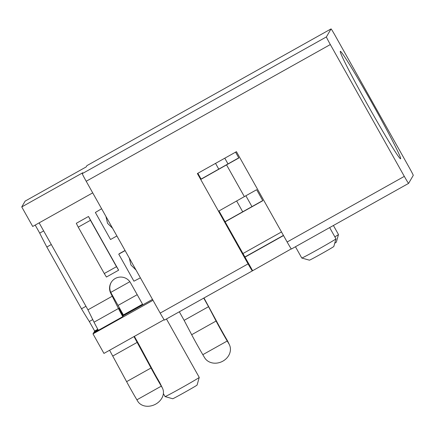 <?xml version="1.0" encoding="UTF-8"?>
<svg xmlns="http://www.w3.org/2000/svg" width="435" height="435" viewBox="0 0 435 435"><rect width="100%" height="100%" fill="white"/><g stroke="black" fill="none" stroke-linecap="round" stroke-linejoin="round"><path stroke-width="0.65" d="M111.197 282.413A11.201 11.19 -149.9 0 0 111.24 293.288L110.99 293.723A11.201 11.19 30.1 0 1 115.275 278.487A11.201 11.19 30.1 0 1 130.522 282.783L142.865 304.783M109.582 350.257L126.612 381.653A21 0.805 -119.3 0 0 136.889 399.825L137.737 401.249A14.002 11.277 153.7 0 0 155.735 404.104A14.002 11.277 153.7 0 0 162.5 388.216A14.002 11.277 153.7 0 0 162.152 387.574L158.362 380.195A9.798 0.375 -119.3 0 1 153.566 371.718L139.771 346.086A11.201 0.43 60.7 0 0 137.482 341.915L134.371 336.375M162.5 388.216L159.563 382.262A14.002 11.277 153.7 0 0 159.215 381.62M111.24 293.288L123.709 315.511M98.392 330.312A11.201 0.43 -119.3 0 1 94.036 322.183L87.946 309.834L39.139 222.861M133.996 336.587L151.021 367.983A21 0.805 60.7 0 0 161.298 386.149L162.152 387.574M123.04 316.174L119.049 308.083L123.333 315.723M110.99 293.723L118.45 308.513A11.201 0.43 60.7 0 0 122.784 316.609M78.251 227.141L76.294 223.313L88.501 216.478L118.635 270.189L116.488 266.688L104.28 273.523L78.251 227.141L90.458 220.3L116.488 266.688M118.63 270.189L106.434 277.024L104.28 273.523M87.946 309.834L112.36 296.164M112.817 356.02L137.232 342.35M88.501 216.478L90.458 220.3M163.381 393.61L165.05 396.584A19.602 0.446 -29.3 0 0 165.061 396.589A19.602 0.446 -29.3 0 0 182.227 387.454A19.602 0.446 -29.3 0 0 199.235 377.422A19.602 0.446 -29.3 0 0 199.241 377.411A19.602 0.446 -29.3 0 0 199.241 377.401L166.464 318.991M172.679 398.71C171.542 399.819 197.425 385.323 197.093 385.035L197.099 385.024M112.611 228.321L107.554 223.313L105.917 216.396M136.003 270.005L130.94 264.991L129.309 258.075M229.006 343.998A14.002 11.952 -25.6 0 1 229.419 344.776A14.002 11.952 -25.6 0 1 222.883 361.137A14.002 11.952 -25.6 0 1 204.591 357.668L202.819 354.677A21 0.805 -119.3 0 1 191.672 334.716L216.086 321.041A21 0.805 60.7 0 0 227.233 341.007L229.006 343.998L227.336 340.529A21 0.805 -119.3 0 1 216.505 321.106L203.977 297.98M229.419 344.776L227.755 341.312A14.002 11.952 154.4 0 0 227.641 341.078L227.336 340.529M242.904 253.572L281.494 231.958M179.318 311.792L184.125 320.356L208.539 306.686L203.732 298.116M235.574 152.158L238.842 157.987L226.543 164.876L244.356 196.615L256.65 189.72L262.816 200.709L225.096 221.834M208.539 306.686L216.086 321.041M184.125 320.356L191.672 334.716M225.02 221.703L262.74 200.573M226.564 164.87L200.709 179.481M218.522 211.22L244.372 196.609M201.1 179.079L238.766 157.851M116.895 235.96L110.533 239.511L95.368 212.476L101.616 208.729M140.402 277.84L133.926 281.189L118.755 254.154L125.117 250.609M119.446 253.589L125.041 250.473M400.597 158.77A61.601 2.365 -119.3 0 1 400.559 158.808A61.601 2.365 -119.3 0 1 368.739 106.825A61.601 2.365 -119.3 0 1 340.317 51.352A61.601 2.365 -119.3 0 1 340.355 51.314A61.601 2.365 -119.3 0 1 372.181 103.296A61.601 2.365 -119.3 0 1 400.597 158.77M295.452 246.748L301.781 258.026A19.602 0.446 -29.3 0 0 301.792 258.031A19.602 0.446 -29.3 0 0 318.958 248.896A19.602 0.446 -29.3 0 0 335.967 238.864A19.602 0.446 -29.3 0 0 335.967 238.853A19.602 0.446 -29.3 0 0 335.967 238.842L329.659 227.592M334.863 236.868A19.602 0.446 -29.3 0 0 338.474 234.547A19.602 0.446 -29.3 0 0 338.474 234.536A19.602 0.446 -29.3 0 0 338.474 234.525L333.406 225.493M301.792 258.031L309.41 260.173A14.002 0.315 -29.3 0 0 321.677 253.648A14.002 0.315 -29.3 0 0 333.819 246.482A14.002 0.315 -29.3 0 0 333.824 246.471A14.002 0.315 -29.3 0 0 333.824 246.466M334.738 243.225A14.002 0.315 -29.3 0 0 336.331 242.164A14.002 0.315 -29.3 0 0 336.331 242.154A14.002 0.315 -29.3 0 0 336.331 242.148L338.474 234.536M86.935 165.621A8.401 0.321 60.7 0 0 86.924 165.621L86.168 166.926L25.132 201.106L21.75 206.935L82.781 172.755L82.28 173.619L326.413 36.899L331.051 28.906A8.401 0.321 -119.3 0 1 331.057 28.9A8.401 0.321 -119.3 0 1 335.347 35.909L409.33 167.736A8.401 0.321 -119.3 0 1 413.25 175.387L408.612 183.374A8.401 0.321 -119.3 0 1 408.606 183.38A8.401 0.321 -119.3 0 1 404.316 176.376L330.334 44.544A8.401 0.321 60.7 0 1 326.413 36.899M21.75 206.935L32.712 226.466L92.709 192.863M85.956 306.289L81.497 308.785L46.839 247.026L51.297 244.53M43.652 230.903L39.71 233.117A61.601 2.365 60.7 0 0 46.839 247.026M39.71 233.117L35.197 225.074M93.927 332.808L93.993 332.155L98.125 329.839M94.46 331.889L94.651 331.019L89.311 321.508L92.753 319.584M81.497 308.785A61.601 2.365 60.7 0 0 89.311 321.508M86.924 165.621A8.401 0.321 60.7 0 0 86.918 165.626L331.051 28.906L86.924 165.621M252.354 270.885L164.479 320.095A8.401 0.321 60.7 0 0 164.479 320.095A8.401 0.321 60.7 0 1 160.183 313.097L86.201 181.264A8.401 0.321 -119.3 0 1 82.28 173.619M129.837 281.711L110.784 292.385M164.131 319.709L103.949 353.41L92.992 333.879L93.46 333.074L122.757 316.664L123.029 316.147M98.234 330.034L93.775 332.53M291.271 248.869L252.371 270.875A8.401 0.321 -119.3 0 1 252.365 270.88A8.401 0.321 -119.3 0 1 248.07 263.876L197.381 173.549L236.439 151.674L287.133 242.001A8.401 0.321 60.7 0 0 291.423 249.005A8.401 0.321 60.7 0 0 291.428 248.999L408.601 183.38L291.423 249.005M252.556 270.554L218.99 210.953M201.177 179.22L197.849 173.288M118.048 305.419L137.199 294.691M152.989 300.28L92.992 333.879M245.019 257.123L283.522 235.563M142.539 304.201L123.382 314.929M97.799 329.257L94.651 331.019M142.707 304.505L123.556 315.234M97.973 329.561L94.308 331.611M122.931 315.946L152.495 299.394M283.424 235.4L244.834 257.009M94.036 322.183L118.45 308.513M126.612 381.653L151.021 367.983M136.889 399.825L161.298 386.149M202.819 354.677L227.233 341.007M224.786 158.199L227.978 163.892M245.867 195.766L251.957 206.614M218.745 169.106L215.532 163.381M242.703 211.796L236.635 200.981M86.201 181.264L330.334 44.544M160.183 313.097L248.07 263.876M287.133 242.001L404.316 176.376M106.428 277.024L118.635 270.189M197.093 385.029L199.241 377.411M172.684 398.732L165.061 396.589M333.824 246.471L335.967 238.853M252.365 270.88L164.474 320.1"/></g></svg>
